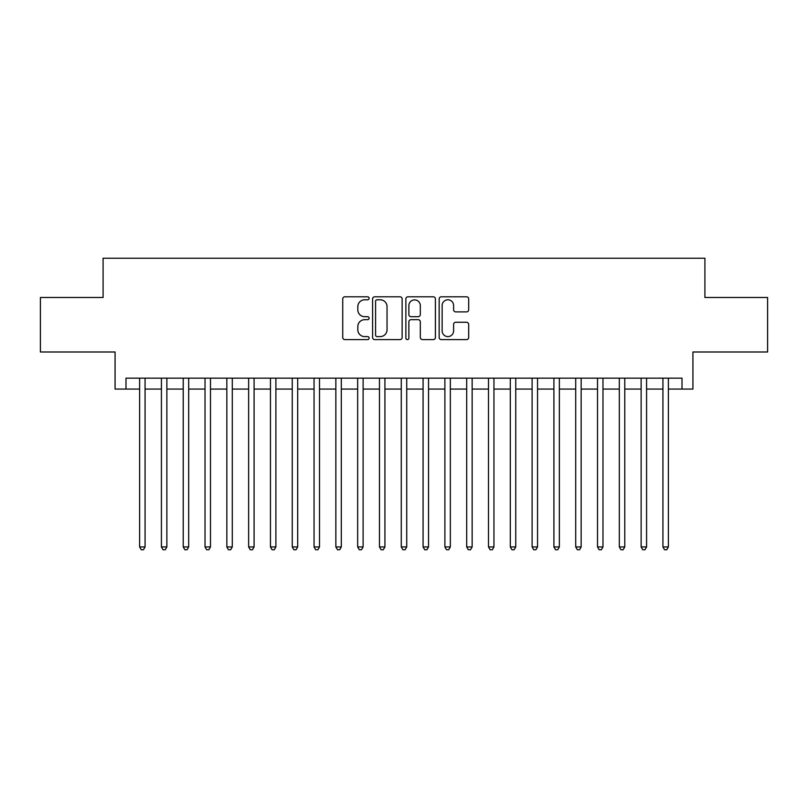 <?xml version="1.0" encoding="UTF-8"?>
<svg xmlns="http://www.w3.org/2000/svg" width="808" height="808" viewBox="0 0 808 808"><rect width="100%" height="100%" fill="white"/><g stroke="black" fill="none" stroke-linecap="round" stroke-linejoin="round"><path stroke-width="1.21" d="M369.115 298.293A1.495 1.495 0 0 0 367.61 296.799L344.875 296.799A2.141 2.141 0 0 0 342.733 298.93L342.733 337.461A2.141 2.141 0 0 0 344.875 339.602L367.61 339.602A1.495 1.495 0 0 0 369.115 338.098A1.495 1.495 0 0 0 367.61 336.603L364.671 336.603A6.848 6.848 0 0 1 357.823 329.755L357.823 326.543A6.848 6.848 0 0 1 364.671 319.695L367.61 319.695A1.495 1.495 0 0 0 369.115 318.201A1.495 1.495 0 0 0 367.61 316.696L364.671 316.696A6.848 6.848 0 0 1 357.823 309.848L357.823 306.636A6.848 6.848 0 0 1 364.671 299.788L367.61 299.788A1.495 1.495 0 0 0 369.115 298.293M466.549 311.888A2.141 2.141 0 0 0 468.691 309.747L468.691 298.93A2.141 2.141 0 0 0 466.549 296.799L441.299 296.799A2.141 2.141 0 0 0 439.158 298.93L439.158 337.461A2.141 2.141 0 0 0 441.299 339.602L466.549 339.602A2.141 2.141 0 0 0 468.691 337.461L468.691 324.402A2.141 2.141 0 0 0 466.549 322.261L455.742 322.261A2.141 2.141 0 0 0 453.601 324.402L453.601 330.876A5.727 5.727 0 0 1 447.874 336.603A5.727 5.727 0 0 1 442.148 330.876L442.148 305.515A5.727 5.727 0 0 1 447.874 299.788A5.727 5.727 0 0 1 453.601 305.515L453.601 309.747A2.141 2.141 0 0 0 455.742 311.888L466.549 311.888M125.987 389.062L125.987 378.164L682.013 378.164L682.013 389.062L692.921 389.062L692.921 351.995L767.6 351.995L767.6 297.485L704.909 297.485L704.909 258.237L103.091 258.237L103.091 297.485L40.4 297.485L40.4 351.995L115.079 351.995L115.079 389.062L139.612 389.062M402.131 298.93A2.141 2.141 0 0 0 399.99 296.799L374.73 296.799A2.141 2.141 0 0 0 372.589 298.93L372.589 337.461A2.141 2.141 0 0 0 374.73 339.602L399.99 339.602A2.141 2.141 0 0 0 402.131 337.461L402.131 298.93M408.01 296.799L433.27 296.799A2.141 2.141 0 0 1 435.411 298.93L435.411 337.461A2.141 2.141 0 0 1 433.27 339.602L422.463 339.602A2.141 2.141 0 0 1 420.322 337.461L420.322 321.837A2.141 2.141 0 0 0 418.18 319.695L411.009 319.695A2.141 2.141 0 0 0 408.868 321.837L408.868 338.098A1.495 1.495 0 0 1 407.373 339.602A1.495 1.495 0 0 1 405.869 338.098L405.869 298.93A2.141 2.141 0 0 1 408.01 296.799M145.066 389.062L161.418 389.062M166.872 389.062L183.224 389.062M188.678 389.062L205.03 389.062M210.484 389.062L226.836 389.062M232.29 389.062L248.642 389.062M254.086 389.062L270.448 389.062M275.892 389.062L292.254 389.062M297.697 389.062L314.049 389.062M319.503 389.062L335.855 389.062M341.309 389.062L357.661 389.062M363.115 389.062L379.467 389.062M384.921 389.062L401.273 389.062M406.727 389.062L423.079 389.062M428.533 389.062L444.885 389.062M450.339 389.062L466.691 389.062M472.145 389.062L488.497 389.062M493.951 389.062L510.303 389.062M515.746 389.062L532.108 389.062M537.552 389.062L553.914 389.062M559.358 389.062L575.71 389.062M581.164 389.062L597.516 389.062M602.97 389.062L619.322 389.062M624.776 389.062L641.128 389.062M646.582 389.062L662.934 389.062M668.388 389.062L682.013 389.062M377.084 299.788A1.495 1.495 0 0 0 375.589 301.293L375.589 335.108A1.495 1.495 0 0 0 377.084 336.603L380.184 336.603A6.848 6.848 0 0 0 387.042 329.755L387.042 306.636A6.848 6.848 0 0 0 380.184 299.788L377.084 299.788M420.322 305.626A5.727 5.727 0 0 0 414.595 299.899A5.727 5.727 0 0 0 408.868 305.626L408.868 314.554A2.141 2.141 0 0 0 411.009 316.696L418.18 316.696A2.141 2.141 0 0 0 420.322 314.554L420.322 305.626M145.066 378.164L145.066 546.935L139.612 546.935L139.612 378.164M145.066 546.935L143.43 549.763L141.249 549.763L139.612 546.935M166.872 378.164L166.872 546.935L161.418 546.935L161.418 378.164M166.872 546.935L165.236 549.763L163.054 549.763L161.418 546.935M188.678 378.164L188.678 546.935L183.224 546.935L183.224 378.164M188.678 546.935L187.042 549.763L184.86 549.763L183.224 546.935M210.484 378.164L210.484 546.935L205.03 546.935L205.03 378.164M210.484 546.935L208.848 549.763L206.666 549.763L205.03 546.935M232.29 378.164L232.29 546.935L226.836 546.935L226.836 378.164M232.29 546.935L230.654 549.763L228.472 549.763L226.836 546.935M254.086 378.164L254.086 546.935L248.642 546.935L248.642 378.164M254.086 546.935L252.46 549.763L250.278 549.763L248.642 546.935M275.892 378.164L275.892 546.935L270.448 546.935L270.448 378.164M275.892 546.935L274.255 549.763L272.084 549.763L270.448 546.935M297.697 378.164L297.697 546.935L292.254 546.935L292.254 378.164M297.697 546.935L296.061 549.763L293.88 549.763L292.254 546.935M319.503 378.164L319.503 546.935L314.049 546.935L314.049 378.164M319.503 546.935L317.867 549.763L315.686 549.763L314.049 546.935M341.309 378.164L341.309 546.935L335.855 546.935L335.855 378.164M341.309 546.935L339.673 549.763L337.491 549.763L335.855 546.935M363.115 378.164L363.115 546.935L357.661 546.935L357.661 378.164M363.115 546.935L361.479 549.763L359.297 549.763L357.661 546.935M384.921 378.164L384.921 546.935L379.467 546.935L379.467 378.164M384.921 546.935L383.285 549.763L381.103 549.763L379.467 546.935M406.727 378.164L406.727 546.935L401.273 546.935L401.273 378.164M406.727 546.935L405.091 549.763L402.909 549.763L401.273 546.935M428.533 378.164L428.533 546.935L423.079 546.935L423.079 378.164M428.533 546.935L426.897 549.763L424.715 549.763L423.079 546.935M450.339 378.164L450.339 546.935L444.885 546.935L444.885 378.164M450.339 546.935L448.703 549.763L446.521 549.763L444.885 546.935M472.145 378.164L472.145 546.935L466.691 546.935L466.691 378.164M472.145 546.935L470.509 549.763L468.327 549.763L466.691 546.935M493.951 378.164L493.951 546.935L488.497 546.935L488.497 378.164M493.951 546.935L492.314 549.763L490.133 549.763L488.497 546.935M515.746 378.164L515.746 546.935L510.303 546.935L510.303 378.164M515.746 546.935L514.12 549.763L511.939 549.763L510.303 546.935M537.552 378.164L537.552 546.935L532.108 546.935L532.108 378.164M537.552 546.935L535.916 549.763L533.745 549.763L532.108 546.935M559.358 378.164L559.358 546.935L553.914 546.935L553.914 378.164M559.358 546.935L557.722 549.763L555.54 549.763L553.914 546.935M581.164 378.164L581.164 546.935L575.71 546.935L575.71 378.164M581.164 546.935L579.528 549.763L577.346 549.763L575.71 546.935M602.97 378.164L602.97 546.935L597.516 546.935L597.516 378.164M602.97 546.935L601.334 549.763L599.152 549.763L597.516 546.935M624.776 378.164L624.776 546.935L619.322 546.935L619.322 378.164M624.776 546.935L623.14 549.763L620.958 549.763L619.322 546.935M646.582 378.164L646.582 546.935L641.128 546.935L641.128 378.164M646.582 546.935L644.946 549.763L642.764 549.763L641.128 546.935M668.388 378.164L668.388 546.935L662.934 546.935L662.934 378.164M668.388 546.935L666.751 549.763L664.57 549.763L662.934 546.935"/></g></svg>
